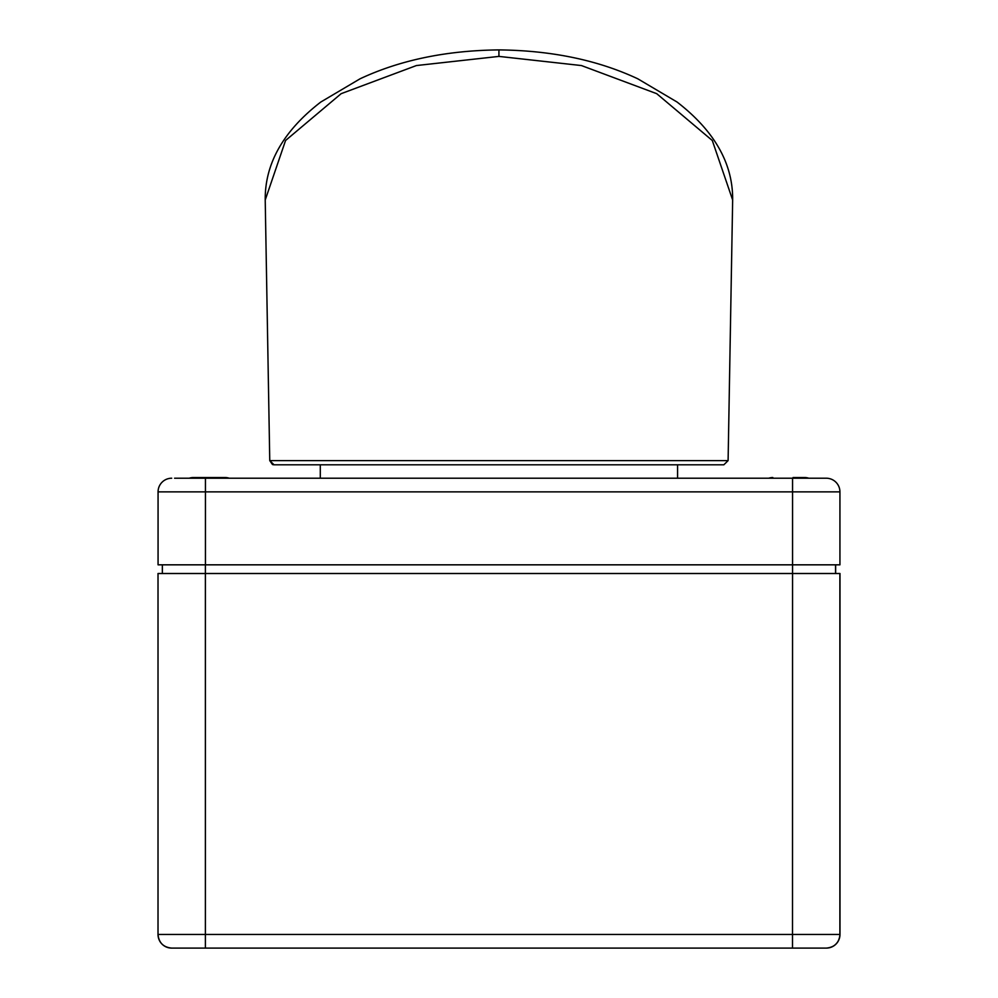 <?xml version="1.0" encoding="UTF-8"?>
<svg xmlns="http://www.w3.org/2000/svg" width="998" height="998" viewBox="0 0 998 998"><rect width="100%" height="100%" fill="white"/><g stroke="black" fill="none" stroke-linecap="round" stroke-linejoin="round"><path stroke-width="1.5" d="M826.244 948.1A13.648 13.648 -90 0 0 839.879 934.452A13.648 13.648 -90 0 1 826.244 948.1L171.656 948.1A13.648 13.648 90 0 1 158.021 934.452L158.021 573.501L839.879 573.501L839.879 934.452L839.979 573.501L839.979 934.452C839.168 942.748 834.627 947.289 826.344 948.1A13.648 13.648 -90 0 0 839.979 934.452M839.879 934.452L792.512 934.452L792.512 948.1L826.344 948.1M285.777 948.1L304.378 948.1M174.575 478.217L826.294 478.217A13.648 13.648 0 0 1 839.929 491.864L839.929 564.831L792.562 564.831L792.512 934.452L205.388 934.452L205.388 948.1L173.602 948.1M205.438 564.831L158.071 564.831L158.071 491.864L792.562 491.864L792.562 564.831L205.438 564.831L205.438 478.217M823.425 478.217L792.562 478.217L792.562 491.864L839.929 491.864A13.648 13.648 0 0 0 826.294 478.217L808.817 478.217A12.787 12.787 90 0 0 804.712 477.543L793.036 477.543M171.706 478.217A13.648 13.648 0 0 0 158.071 491.864A13.648 13.648 0 0 1 171.706 478.217M189.183 478.217A12.787 12.787 -90 0 1 193.288 477.543L196.431 477.543L193.288 477.543A12.787 12.787 -90 0 0 189.183 478.217A12.787 12.787 -90 0 1 193.288 477.543L225.161 477.543A12.787 12.787 90 0 1 229.266 478.217A12.787 12.787 90 0 0 225.161 477.543A12.787 12.787 90 0 1 229.266 478.217M768.734 478.217A12.787 12.787 -90 0 1 772.839 477.543A12.787 12.787 -90 0 0 768.734 478.217A12.787 12.787 -90 0 1 772.839 477.543M213.485 477.543L204.964 477.543M801.569 477.543L804.712 477.543M677.58 478.217L677.58 464.794L723.849 464.794L274.026 464.794L269.759 460.614L728.103 460.614L723.849 464.794L728.103 460.614L732.657 200.037L712.298 140.506L656.709 93.675L581.447 65.556L498.925 56.399L498.925 49.9C446.218 50.486 399.936 60.117 360.053 78.805L320.807 102.021C283.37 130.95 264.832 163.622 265.219 200.012L285.565 140.493L341.154 93.675L416.391 65.556L498.925 56.399M320.296 478.217L320.296 464.794L677.58 464.794M205.388 564.831L205.388 934.452L158.021 934.452C158.832 942.748 163.373 947.289 171.656 948.1M835.65 564.831L835.65 573.501L835.65 564.831M835.551 564.831L835.551 573.501M162.35 564.831L162.35 573.501L162.35 564.831M158.021 934.452L158.021 573.501M272.442 464.494L269.759 460.614L265.219 200.012C264.832 163.622 283.37 130.95 320.807 102.021L360.053 78.805C399.936 60.117 446.218 50.486 498.925 49.9C551.607 50.486 597.889 60.117 637.772 78.792L677.031 102.008C714.493 130.95 733.043 163.622 732.657 200.037C733.043 163.622 714.493 130.95 677.031 102.008L637.772 78.792C597.889 60.117 551.607 50.486 498.925 49.9C446.218 50.486 399.936 60.117 360.053 78.805L320.807 102.021C283.37 130.95 264.832 163.622 265.219 200.012M728.103 460.614L723.849 464.794M272.916 464.656L274.026 464.794M498.925 49.9C551.607 50.486 597.889 60.117 637.772 78.792L677.031 102.008C714.493 130.95 733.043 163.622 732.657 200.037"/></g></svg>
